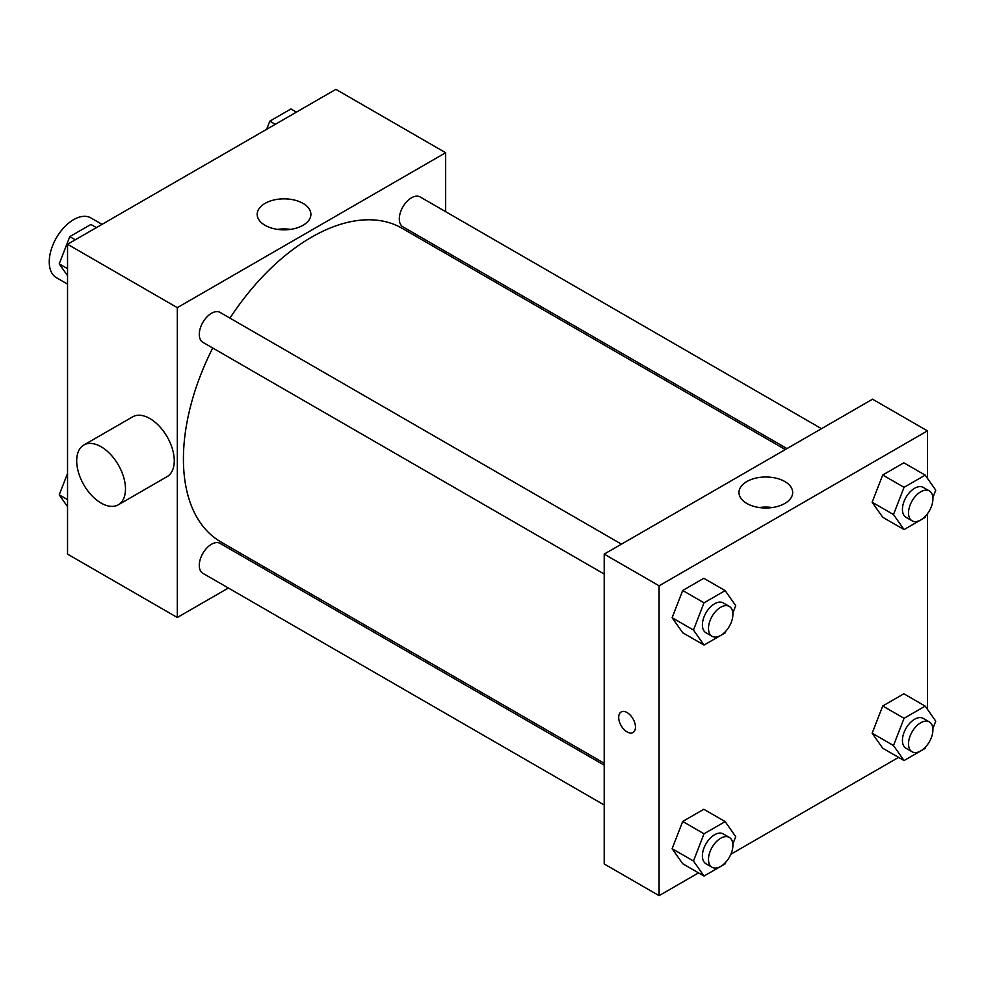 <?xml version="1.0" encoding="UTF-8"?>
<svg xmlns="http://www.w3.org/2000/svg" width="985" height="985" viewBox="0 0 985 985"><rect width="100%" height="100%" fill="white"/><g stroke="black" fill="none" stroke-linecap="round" stroke-linejoin="round"><path stroke-width="1.48" d="M102.046 224.358L90.891 217.919A34.5 19.922 120 0 0 64.308 227.166A34.5 19.922 120 0 0 49.25 261.875A34.5 19.922 120 0 0 56.391 277.671L67.546 284.111M228.372 588.02L177.312 617.496L67.546 554.124L67.546 244.268L335.873 89.352L445.651 152.724L445.651 211.676M264.534 567.138L262.872 568.099M212.711 348A181.117 104.57 120 0 0 183.419 459.047A181.117 104.57 120 0 0 220.923 541.959L604.211 763.252M785.328 449.554L402.04 228.261A181.117 104.57 120 0 0 229.961 318.13M445.651 251.52L445.651 253.44M177.312 617.496L177.312 307.652L445.651 152.724M821.49 428.672L420.127 196.938A17.25 9.961 120 0 0 406.83 201.568A17.25 9.961 120 0 0 399.307 218.929A17.25 9.961 120 0 0 402.877 226.821L786.99 448.581M604.211 765.173L220.098 543.4A17.25 9.961 120 0 0 206.801 548.029A17.25 9.961 120 0 0 199.278 565.39A17.25 9.961 120 0 0 202.848 573.282L604.211 805.004M604.211 574.033L202.848 342.3A17.25 9.961 -60 0 1 202.848 322.39A17.25 9.961 -60 0 1 220.098 312.43L621.461 544.151M177.312 307.652L67.546 244.268M265.051 225.306A26.854 15.501 180 0 1 257.183 214.348A26.854 15.501 180 0 1 284.037 198.847A26.854 15.501 180 0 1 310.891 214.348A26.854 15.501 180 0 1 294.318 228.668A26.854 15.501 180 0 1 265.051 225.306M83.836 445.023L132.63 416.852A34.5 19.922 60 0 1 159.213 426.099A34.5 19.922 60 0 1 174.271 460.808A34.5 19.922 60 0 1 167.13 476.605L118.335 504.776A34.5 19.922 60 0 1 83.836 484.854A34.5 19.922 60 0 1 83.836 445.023A34.5 19.922 60 0 1 110.419 454.257A34.5 19.922 60 0 1 125.477 488.979A34.5 19.922 60 0 1 118.335 504.776M491.318 279.802A34.5 19.922 -120 0 0 491.392 277.918M277.536 229.382A26.854 15.501 180 0 1 290.55 229.382M698.537 872.87L659.1 895.648L604.211 863.956L604.211 554.112L872.55 399.196L927.427 430.876L927.427 478.328M898.579 757.391L730.882 854.204M882.72 517.26L872.156 502.227L882.72 475.004L903.848 462.815L882.72 475.004L872.156 502.227L882.72 517.26L904.058 529.585L893.493 514.552L904.058 487.329L925.186 475.127L935.75 490.161L932.869 497.585M682.691 863.722L672.127 848.688L682.691 821.465L703.807 809.276L682.691 821.465L672.127 848.688L682.691 863.722L704.029 876.047L693.465 861.013L704.029 833.79L725.157 821.601L735.721 836.622L732.84 844.046M927.427 513.764L927.427 709.298M659.1 895.648L659.1 585.804L927.427 430.876M882.72 748.231L872.156 733.209L882.72 705.986L903.848 693.785L882.72 705.986L872.156 733.209L882.72 748.231L904.058 760.555L893.493 745.534L904.058 718.311L925.186 706.11L935.75 721.131L932.869 728.555M682.691 632.739L672.127 617.718L682.691 590.495L703.807 578.293L682.691 590.495L672.127 617.718L682.691 632.739L704.029 645.064L693.465 630.043L704.029 602.82L725.157 590.618L735.721 605.652L732.84 613.076M659.1 585.804L604.211 554.112M746.827 503.458A26.854 15.501 180 0 1 738.972 492.5A26.854 15.501 180 0 1 765.825 476.999A26.854 15.501 180 0 1 792.679 492.5A26.854 15.501 180 0 1 776.094 506.819A26.854 15.501 180 0 1 746.827 503.458M635.46 727.078A11.857 6.846 60 0 1 633.01 732.508A11.857 6.846 60 0 1 621.153 725.662A11.857 6.846 60 0 1 621.153 711.97A11.857 6.846 60 0 1 630.289 715.147A11.857 6.846 60 0 1 635.46 727.078M633.01 732.508A11.857 6.846 60 0 1 621.153 725.662A11.857 6.846 60 0 1 621.153 711.97M759.312 507.534A26.854 15.501 180 0 1 772.326 507.534M725.81 631.2L725.157 632.875L704.029 645.064M729.319 606.428L723.224 602.906A17.25 9.961 120 0 0 709.926 607.523A17.25 9.961 120 0 0 702.391 624.884A17.25 9.961 120 0 0 705.974 632.776L712.069 636.298A17.25 9.961 120 0 0 729.319 626.349A17.25 9.961 120 0 0 729.319 606.428A17.25 9.961 120 0 0 716.021 611.045A17.25 9.961 120 0 0 708.498 628.405A17.25 9.961 120 0 0 712.069 636.298M693.465 630.043L672.127 617.718M704.029 602.82L682.691 590.495M725.157 590.618L703.807 578.293M925.838 515.709L925.186 517.384L904.058 529.585M929.347 490.936L923.253 487.415A17.25 9.961 120 0 0 909.955 492.044A17.25 9.961 120 0 0 902.432 509.393A17.25 9.961 120 0 0 906.003 517.297L912.098 520.819A17.25 9.961 120 0 0 929.347 510.858A17.25 9.961 120 0 0 929.347 490.936A17.25 9.961 120 0 0 916.05 495.566A17.25 9.961 120 0 0 908.527 512.914A17.25 9.961 120 0 0 912.098 520.819M893.493 514.552L872.156 502.227M904.058 487.329L882.72 475.004M925.186 475.127L903.848 462.815M725.81 862.17L725.157 863.845L704.029 876.047M729.319 837.398L723.224 833.876A17.25 9.961 120 0 0 709.926 838.506A17.25 9.961 120 0 0 702.391 855.866A17.25 9.961 120 0 0 705.974 863.759L712.069 867.28A17.25 9.961 120 0 0 729.319 857.319A17.25 9.961 120 0 0 729.319 837.398A17.25 9.961 120 0 0 716.021 842.027A17.25 9.961 120 0 0 708.498 859.388A17.25 9.961 120 0 0 712.069 867.28M693.465 861.013L672.127 848.688M704.029 833.79L682.691 821.465M725.157 821.601L703.807 809.276M925.838 746.692L925.186 748.366L904.058 760.555M929.347 721.919L923.253 718.397A17.25 9.961 120 0 0 909.955 723.015A17.25 9.961 120 0 0 902.432 740.375A17.25 9.961 120 0 0 906.003 748.268L912.098 751.789A17.25 9.961 120 0 0 929.347 741.828A17.25 9.961 120 0 0 929.347 721.919A17.25 9.961 120 0 0 916.05 726.536A17.25 9.961 120 0 0 908.527 743.897A17.25 9.961 120 0 0 912.098 751.789M893.493 745.534L872.156 733.209M904.058 718.311L882.72 705.986M925.186 706.11L903.848 693.785M67.546 275.701L59.223 263.869L69.787 236.634L90.915 224.445L96.407 227.609M67.546 268.671L59.223 263.869M75.279 239.811L69.787 236.634M266.652 129.318L269.816 121.155L290.944 108.953L296.436 112.13M275.308 124.319L269.816 121.155M67.546 506.672L59.223 494.839L67.546 473.403M67.546 499.641L59.223 494.839"/></g></svg>
